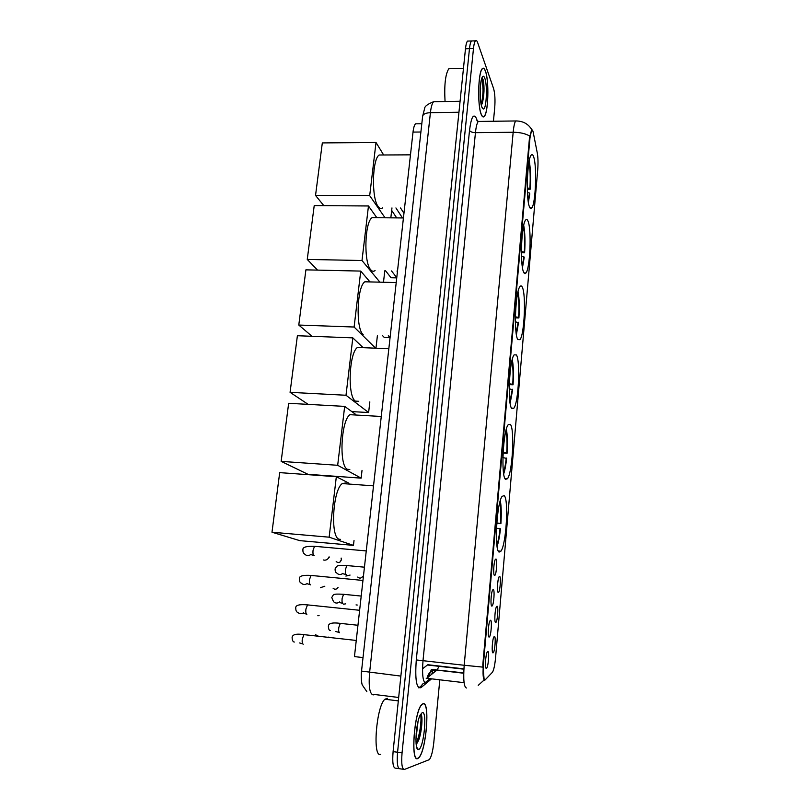 <?xml version="1.0" encoding="UTF-8"?>
<svg xmlns="http://www.w3.org/2000/svg" width="810" height="810" viewBox="0 0 810 810"><rect width="100%" height="100%" fill="white"/><g stroke="black" fill="none" stroke-linecap="round" stroke-linejoin="round"><path stroke-width="1.21" d="M523.645 272.19C524.384 273.851 525.163 274.094 526.004 272.93C530.125 268.12 531.694 229.767 528.09 221.312C527.32 219.297 526.48 218.902 525.558 220.138C521.336 224.724 519.868 265.164 523.645 272.19M505.531 479.328L507.495 478.72C512.527 472.503 514.816 428.854 510.341 424.349L508.184 424.724C503.061 430.586 500.833 476.533 505.531 479.328M511.728 408.483L513.844 408.24C518.562 402.529 520.567 360.875 516.405 354.922L514.107 354.851C509.298 360.258 507.364 404.119 511.728 408.483M517.762 339.451L520.01 339.673C524.424 334.429 526.196 294.526 522.328 287.267C521.579 285.657 520.769 285.464 519.899 286.669C515.393 291.651 513.702 333.69 517.762 339.451M529.375 206.621C530.135 208.696 530.955 209.132 531.816 207.947C535.673 203.523 537.071 166.526 533.709 157.019C532.919 154.558 532.048 153.951 531.107 155.206C527.158 159.418 525.852 198.44 529.375 206.621M499.173 552.086L500.934 551.195C506.311 544.442 508.923 498.514 504.114 495.629L502.139 496.358C496.682 502.696 494.11 551.033 499.173 552.086M497.046 606.204C498.626 606.214 497.532 621.381 495.882 622.414L495.629 622.505C494.211 622.677 494.869 609.626 496.419 606.812L497.046 606.204M499.638 576.356C501.167 576.588 500.134 591.401 498.525 592.404L498.241 592.474C496.864 592.434 497.482 579.666 499 576.933L499.638 576.356M494.424 636.376C496.044 636.154 494.9 651.696 493.209 652.769L492.986 652.86C491.528 653.255 492.227 639.9 493.827 637.004L494.424 636.376M490.556 620.247C492.237 620.146 491.093 635.85 489.341 636.974L489.078 637.065C487.569 637.348 488.258 623.913 489.898 620.905L490.556 620.247M493.27 589.447C494.9 589.589 493.817 604.918 492.095 605.991L491.802 606.082C490.344 606.143 490.981 593.001 492.581 590.085L493.27 589.447M495.943 558.991C497.522 559.376 496.5 574.331 494.819 575.373L494.495 575.444C493.077 575.282 493.685 562.423 495.234 559.599L495.943 558.991M487.822 651.392C489.554 651.027 488.349 667.136 486.547 668.301L486.324 668.402C484.775 668.918 485.494 655.158 487.185 652.07L487.822 651.392M485.119 679.924L484.643 680.208C483.114 679.428 482.689 674.315 483.357 664.848L529.983 137.862L531.583 130.177C532.21 129.377 532.778 130.147 533.253 132.496L537.344 153.313C538.083 157.778 538.204 163.316 537.708 169.948L495.558 657.821C494.869 664.99 493.857 669.769 492.531 672.158L485.119 679.924M418.821 687.892L421.483 685.695M424.956 682.82L429.037 679.448M431.74 674.376L433.056 669.678M422.526 668.817L427.791 664.726L463.907 668.868M363.032 657.578L354.456 656.596L413.019 132.091C413.535 127.737 414.376 124.983 415.54 123.829L417.13 123.808M417.747 758.555L418.952 757.633C426.384 750.232 430.161 701.217 423.154 703.617L421.676 704.599C414.193 711.484 410.417 762.777 417.747 758.555M481.221 114.412C482.193 116.853 483.205 117.531 484.248 116.438C488.349 112.894 489.25 80.889 485.484 71.148C484.481 68.364 483.418 67.534 482.294 68.668C478.082 72.08 477.323 105.675 481.221 114.412M484.177 679.985L482.811 664.787L529.477 137.872L531.542 130.187M482.152 107.811L483.327 109.026C486.466 109.775 487.63 85.334 484.785 78.195C483.894 75.806 482.973 75.614 482.041 77.618C479.672 82.438 479.611 101.888 481.92 107.264L483.327 109.026M483.367 96.461C483.58 89.333 483.185 83.177 482.183 77.973M421.737 721.75L421.676 716.728M472.726 40.925L471.481 40.966C470.58 42.019 469.911 44.59 469.476 48.671L397.568 752.237C396.718 763.172 397.538 768.7 400.029 768.812C397.538 768.7 396.718 763.172 397.568 752.237L469.476 48.671C469.911 44.59 470.58 42.019 471.481 40.966L475.46 40.834C474.569 41.897 473.911 44.469 473.475 48.549L402.054 752.844C401.213 763.8 402.013 769.328 404.463 769.429L429.411 759.608C431.386 756.773 432.844 751.103 433.785 742.588L439.769 680.218M505.481 478.578L505.42 479.216M499.142 551.043L499.061 552.015M493.432 121.257L494.697 107.983C495.305 99.913 494.95 93.464 493.614 88.634L477.647 42.606C476.948 40.662 476.219 40.075 475.46 40.834M483.297 97.038L483.013 84.301M421.058 730.711L421.534 715.686M468.777 41.047L467.512 41.087C466.6 42.15 465.922 44.712 465.477 48.792L393.093 751.629C392.232 762.554 393.073 768.072 395.594 768.194L399.067 768.68M423.134 703.89L421.666 704.872C414.264 711.686 410.518 762.443 417.768 758.261L418.972 757.35C426.333 750.04 430.059 701.511 423.134 703.89M387.464 698.341L384.912 699.222C376.265 706.128 372.246 758.545 380.73 754.333M417.98 721.801L416.178 733.556M418.638 749.473C423.812 748.46 427.488 710.684 422.273 712.547L420.137 715.119C415.753 723.533 414.356 750.617 418.365 749.523L418.638 749.473M416.178 744.512L418.628 740.299C422.05 731.46 422.931 715.068 420.846 714.177M420.41 714.562C422.05 717.599 420.015 735.794 416.067 743.408M421.342 714.916C422.668 718.156 421.089 733.242 417.839 741.393L416.603 744.096M485.463 71.371C484.471 68.617 483.418 67.797 482.304 68.921C478.143 72.293 477.384 105.533 481.241 114.18C482.203 116.61 483.205 117.278 484.238 116.195C488.298 112.691 489.189 81.01 485.463 71.371M450.957 68.718L448.791 68.779C445.378 74.145 444.133 85.07 445.054 101.534M481.332 79.876L480.411 86.498M480.613 88.472L480.219 94.861M481.342 105.29L482.355 103.153C484.188 95.205 484.512 87.5 483.307 80.038L481.94 77.861M481.869 78.043C483.479 79.481 483.722 96.593 481.089 104.085M483.307 80.038C484.39 87.571 483.884 95.62 481.798 104.206L481.444 105.148M347.065 483.904L345.86 482.952L342.316 483.56C332.728 489.594 330.085 537.87 339.279 539.258L340.575 539.369M496.763 523.341L500.904 523.675C501.542 513.894 501.339 506.23 500.307 500.691M497.087 546.355C498.514 542.224 499.628 536.402 500.448 528.879L496.489 528.191M500.904 523.675L500.55 523.422C501.127 514.208 500.914 507.121 499.892 502.159M496.874 544.836C498.241 541.131 499.304 535.734 500.084 528.636M496.793 522.946L500.55 523.422M354.021 540.533L353.464 545.373L299.781 540.635L271.988 532.221L279.693 472.625L336.332 476.705L348.908 483.175M336.332 476.705L329.143 537.182L271.988 532.221M353.464 545.373L329.143 537.182M354.466 414.943L349.971 414.69C340.949 420.329 338.843 466.266 347.45 469.304L349.819 469.466M503.071 453.084L507.06 453.337C507.718 443.11 507.485 435.061 506.361 429.189M503.709 473.88C504.934 470.175 505.906 465.021 506.614 458.409L502.909 457.579M507.06 453.337L506.716 452.952C507.313 443.353 507.07 435.912 505.966 430.636M503.486 472.392C504.66 469.061 505.592 464.282 506.27 458.035M503.101 452.466L506.716 452.952M362.029 470.326L361.138 478.143L308.002 474.316L281.151 461.376L288.654 403.299L344.675 406.387L355.853 414.538M344.675 406.387L337.679 465.294L281.151 461.376M361.138 478.143L337.679 465.294M361.685 347.622L357.483 347.45C349.009 352.714 347.338 396.586 355.418 401.122L358.769 401.294M509.287 384.608L513.054 384.791C513.732 374.179 513.469 365.745 512.274 359.508M510.138 403.339L512.629 389.731L509.217 388.79M513.054 384.791L512.73 384.294C513.348 374.331 513.074 366.555 511.91 360.946M509.925 401.871L512.305 389.245M509.308 383.788L512.73 384.294M308.195 404.382L290.071 392.334L297.392 335.735L352.816 337.871L363.143 347.662M369.836 401.892L368.621 412.543L351.834 411.601M352.816 337.871L346.002 395.26L290.071 392.334M368.621 412.543L346.002 395.26M368.742 281.89L364.844 281.789C356.886 286.689 355.59 328.759 363.184 334.631M515.403 317.854L518.906 317.966C519.595 307.01 519.311 298.212 518.056 291.58M516.395 334.631L518.491 322.785L515.413 321.752M518.906 317.966L518.603 317.358C519.22 307.101 518.926 298.991 517.722 293.028M516.173 333.183L518.177 322.188M515.413 316.852L518.603 317.358M312.002 336.292L298.779 325.043L305.907 269.851L360.744 271.087L369.978 281.921M377.44 335.3L375.962 348.189M360.744 271.087L354.102 327.027L298.779 325.043M375.577 348.168L354.102 327.027M388.334 335.704L390.076 337.557M382.401 335.482L384.325 337.497L390.055 337.709M375.658 217.688L372.063 217.657C364.591 222.213 363.619 262.693 370.757 269.791C372.175 271.451 373.613 271.714 375.07 270.56M521.407 252.75L524.617 252.801C525.305 241.552 525.001 232.409 523.706 225.362M522.47 267.705L524.202 257.499L523.908 256.79L521.488 256.385M524.617 252.801L524.323 252.082C524.941 241.582 524.637 233.159 523.402 226.81M522.258 266.257L523.908 256.79M521.407 251.586L524.323 252.082M317.53 270.115L307.253 259.423L314.219 205.598L368.469 205.973L376.832 217.698M384.801 270.783L383.484 282.255M368.469 205.973L361.999 260.516L307.253 259.423M379.89 282.163L361.999 260.516M391.524 270.925L396.758 277.708M397.437 271.664L396.971 271.046M385.58 270.793L391.058 277.749L396.738 277.881M382.431 154.983L379.151 155.004C372.134 159.246 371.415 198.318 378.149 206.51C379.627 208.585 381.125 209.031 382.644 207.846M527.31 189.226L530.175 189.236C530.874 177.755 530.56 168.277 529.244 160.795M528.383 202.459L529.78 193.823L529.497 193.003L527.431 192.638M530.175 189.236L529.902 188.416C530.53 177.724 530.216 169.006 528.96 162.253M528.16 201.012L529.497 193.003M527.29 187.94L529.902 188.416M323.828 205.659L315.535 195.423L322.319 142.914L376.012 142.469L383.646 154.983M391.969 207.917L390.835 217.839M376.012 142.469L369.694 195.666L315.535 195.423M385.054 217.779L369.694 195.666M395.918 207.937L402.479 217.951M403.947 213.283L400.525 207.978M391.686 210.428L396.677 217.89M355.448 647.676L355.995 642.806M315.535 634.746L317.976 635.931M358.84 617.321L359.377 612.512M319.11 615.651L317.803 615.732M362.192 587.301L362.718 582.542M324.82 586.237L320.426 587.675M365.502 557.594L366.029 552.886M328.971 556.966C328.131 559.143 326.612 560.206 324.415 560.166L323.494 559.973M329.386 557.007L327.625 559.072M345.678 603.845L343.531 604.209M350.072 575.08L345.87 576.072M463.897 669.181L427.498 665M529.983 137.862L529.477 137.872M483.357 664.848L482.811 664.787M420.896 132.01L413.019 132.091M431.153 679.195L421.008 687.639C416.482 689.047 414.902 679.813 416.279 659.947L469.517 130.44C470.397 131.817 472.372 132.556 475.45 132.658L423.012 660.565C421.949 674.517 422.881 682.05 425.787 683.154L430.96 679.175M469.517 130.44C471.258 116.903 473.587 112.934 476.483 118.554L477.303 121.115M479.996 121.429L478.285 121.449C477.019 123.009 476.067 126.745 475.45 132.658L513.165 132.263C513.753 126.299 514.583 122.533 515.676 120.963L517.124 120.943M478.224 685.351L483.995 680.127M529.76 136.04C525.406 133.559 519.878 132.303 513.165 132.263L464.191 665.263L482.73 667.106M431.365 669.566L428.358 677.14M466.388 687.994C463.907 686.931 463.178 679.357 464.191 665.263L416.279 659.947M473.475 48.549L465.477 48.792M402.054 752.844L393.093 751.629M403.522 769.297L400.029 768.812M421.008 687.639C421.534 684.318 423.417 682.678 426.678 682.729M426.232 678.618L437.268 669.819L439.101 666.022M464.079 682.678L426.941 678.294M463.725 673.231L436.944 670.133C431.527 670.022 428.257 672.685 427.143 678.132M435.598 101.706L433.593 101.736C432.145 103.265 431.082 106.91 430.414 112.681L369.613 672.401C368.479 686.445 369.664 693.957 373.187 694.929L374.26 694.464L398.672 697.481M400.869 676.097L361.543 671.085M400.13 683.286L459.503 106.879M434.717 671.956L435.132 669.516M366.849 691.649L362.293 685.007C361.058 682.081 361.088 672.361 361.533 671.115L422.658 116.032C423.316 113.997 425.898 112.884 430.414 112.681L458.946 112.246M460.08 101.27L433.593 101.736C427.629 104.095 424.632 106.343 424.622 108.479L422.617 116.356M427.275 680.906L427.953 681.676M419.469 737.758L420.268 732.746M415.925 739.459L418.031 721.568M482.537 101.473L482.912 93.312M483.438 95.874L482.264 78.043M303.234 644.213C302.272 643.828 301.958 642.077 302.292 638.948L303.952 634.645L304.864 634.746M327.999 637.095L330.743 637.399M306.848 614.355C305.907 613.899 305.593 612.127 305.927 609.029L307.527 604.888L308.428 604.979M303.608 612.714C301.553 614.152 299.609 614.041 297.796 612.411C296.46 612.097 295.772 610.639 295.751 608.047C295.407 605.192 299.335 604.138 307.527 604.888L359.62 610.284M337.942 587.533C336.535 589.498 334.935 589.761 333.133 588.303M310.524 584.83L310.422 584.82C309.501 584.293 309.197 582.501 309.521 579.433L311.06 575.434L311.941 575.525M307.203 583.473C305.066 584.972 303.082 584.84 301.249 583.099C299.933 582.633 299.305 581.185 299.356 578.775C298.971 576.042 302.869 574.928 311.06 575.434L362.951 580.446M339.866 562.18L341.364 559.781C340.301 562.697 338.57 563.304 336.17 561.613M314.138 555.609L313.966 555.589C313.045 555.002 312.751 553.179 313.075 550.142L314.553 546.304L315.424 546.375M341.101 558.08L341.364 559.781M310.807 554.496C308.59 556.095 306.555 555.964 304.682 554.101C303.365 553.443 302.778 552.005 302.93 549.818C302.434 547.216 306.312 546.051 314.553 546.304L366.252 550.921M339.582 632.721C338.742 632.316 338.469 630.595 338.772 627.537L340.261 623.366L341.05 623.457M357.25 605.029L356.046 604.908M342.934 603.561C342.093 603.096 341.83 601.344 342.134 598.327L343.572 594.307L344.351 594.388M339.522 601.952C337.385 603.531 335.37 603.409 333.487 601.607L331.756 597.476C333.841 594.54 331.918 593.619 343.572 594.307L361.209 596.069M362.708 576.285C361.26 578.411 359.6 578.674 357.716 577.064M346.366 574.725L346.245 574.715C345.425 574.179 345.161 572.407 345.465 569.41L346.842 565.542L347.611 565.613M342.843 573.389C340.635 575.019 338.58 574.877 336.697 572.974C335.593 572.548 335.057 571.192 335.097 568.893C337.416 564.914 337.345 565.299 346.842 565.542L364.439 567.182M338.388 565.704L340.838 565.34M523.999 272.889L526.004 272.93M504.984 478.538L507.495 478.72M511.495 408.108L513.844 408.24M517.833 339.592L520.01 339.673M529.983 207.937L531.816 207.947M498.282 550.962L500.934 551.195M495.214 621.928L495.882 622.414M497.856 591.918L498.525 592.404M492.541 652.263L493.209 652.769M488.612 636.427L489.341 636.974M491.376 605.475L492.095 605.991M494.11 574.857L494.819 575.373M485.818 667.744L486.547 668.301M421.808 123.748L415.54 123.829M476.604 120.032L478.285 121.449L515.676 120.963C522.946 120.913 528.363 123.879 531.937 129.863M434.818 671.865L435.436 669.526M463.735 672.877L431.345 669.404M467.512 41.087L471.481 40.966M384.912 699.222L398.317 700.883M416.664 747.174L418.365 749.523M418.628 740.299L417.839 741.393M448.791 68.779L463.462 68.404M482.355 103.153L481.798 104.206M342.316 483.56L373.511 485.858M349.971 414.69L381.267 416.472M357.483 347.45L388.83 348.725M364.844 281.789L396.212 282.579M372.063 217.657L403.431 217.961M379.151 155.004L410.478 154.842M356.258 640.447L303.952 634.645C296.247 633.481 292.299 634.473 292.106 637.622C292.268 640.467 293.007 641.935 294.313 642.036M302.748 643.92L299.619 642.958M306.413 614.071L303.396 613.19M336.93 588.708L338.064 587.544M310.038 584.557L307.111 583.747M313.622 555.346L310.787 554.597M341.182 558.08L341.506 559.842M357.949 625.269L340.261 623.366C332.313 622.303 328.344 623.295 328.374 626.363C328.506 629.026 329.133 630.423 330.257 630.555M335.806 631.516L339.188 632.458M339.299 602.458L342.569 603.318M361.675 577.56L362.829 576.295M342.741 573.693L345.931 574.482"/></g></svg>
